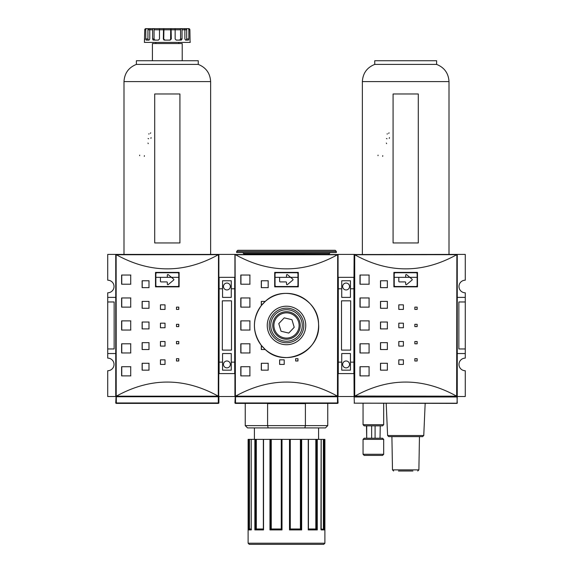 <?xml version="1.0" encoding="UTF-8"?>
<svg xmlns="http://www.w3.org/2000/svg" width="573" height="573" viewBox="0 0 573 573"><rect width="100%" height="100%" fill="white"/><g stroke="black" fill="none" stroke-linecap="round" stroke-linejoin="round"><path stroke-width="0.86" d="M349.53 364.428A3.438 3.438 0 0 1 344.373 367.408A3.438 3.438 0 0 1 344.373 361.448A3.438 3.438 0 0 1 349.53 364.428M349.53 286.5A3.438 3.438 0 0 1 344.373 289.48A3.438 3.438 0 0 1 344.373 283.52A3.438 3.438 0 0 1 349.53 286.5M350.447 280.77L350.447 297.387L341.737 297.387L341.737 280.77L350.447 280.77M350.447 362.136L350.447 370.158L341.737 370.158L341.737 353.541L350.447 353.541L350.447 362.136L353.885 362.136L353.885 277.332L338.299 277.332L338.299 288.792L341.737 288.792M338.299 288.792L338.299 362.136L341.737 362.136M350.447 288.792L353.885 288.792M350.676 300.825L350.676 350.103L341.508 350.103L341.508 300.825L350.676 300.825M338.299 362.136L338.299 373.596L353.885 373.596L353.885 362.136M338.07 396.058A0.458 0.458 0 0 1 337.612 396.516L338.07 396.058L338.07 254.87L337.683 254.67L337.468 396.179L338.07 396.058M337.497 396.745L337.497 402.969L338.07 402.819L337.748 396.516A2.213 0.573 90 0 1 337.497 396.745L235.503 396.745A2.213 0.573 90 0 1 235.252 396.516L354.143 396.516L354.343 403.22L354.143 396.516L457.225 396.516L457.025 396.974L354.343 396.974M353.885 297.387L354.114 254.87L354.114 396.058L354.572 396.516A0.458 0.458 0 0 1 354.114 396.058L353.885 353.541M176.455 309.42L178.733 309.42L178.733 307.128L176.455 307.128M178.776 309.42L176.484 309.42L176.484 307.128L178.776 307.128L178.776 309.42M176.455 343.8L178.733 343.8L178.733 341.508L176.455 341.508M178.776 343.8L176.484 343.8L176.484 341.508L178.776 341.508L178.776 343.8M176.455 360.99L178.733 360.99L178.733 358.698L176.455 358.698M178.776 360.99L176.484 360.99L176.484 358.698L178.776 358.698L178.776 360.99M176.455 326.61L178.733 326.61L178.733 324.318L176.455 324.318M178.776 326.61L176.484 326.61L176.484 324.318L178.776 324.318L178.776 326.61M160.461 309.42L165.031 309.42L160.44 309.42L160.44 304.836L165.024 304.836L160.461 304.836L160.461 309.42M165.024 304.836L165.024 309.42M160.461 346.092L165.031 346.092L160.44 346.092L160.44 341.508L165.024 341.508L160.461 341.508L160.461 346.092M165.024 341.508L165.024 346.092M160.461 364.428L165.031 364.428L160.44 364.428L160.44 359.844L165.024 359.844L160.461 359.844L160.461 364.428M165.024 359.844L165.024 364.428M160.461 327.756L165.031 327.756L160.44 327.756L160.44 323.172L165.024 323.172L160.461 323.172L160.461 327.756M165.024 323.172L165.024 327.756M149.052 363.282L142.211 363.282L142.211 370.158L149.052 370.158M148.987 370.158L142.125 370.158L142.125 363.282L148.987 363.282L148.987 370.158M149.052 342.654L142.211 342.654L142.211 349.53L149.052 349.53M148.987 349.53L142.125 349.53L142.125 342.654L148.987 342.654L148.987 349.53M149.052 301.398L142.211 301.398L142.211 308.274L149.052 308.274M148.987 308.274L142.125 308.274L142.125 301.398L148.987 301.398L148.987 308.274M149.052 280.77L142.211 280.77L142.211 287.646L149.052 287.646M148.987 287.646L142.125 287.646L142.125 280.77L148.987 280.77L148.987 287.646M149.052 322.026L142.211 322.026L142.211 328.902L149.052 328.902M148.987 328.902L142.125 328.902L142.125 322.026L148.987 322.026L148.987 328.902M130.837 366.72L121.763 366.72L121.763 375.888L130.837 375.888M130.716 375.888L121.612 375.888L121.612 366.72L130.716 366.72L130.716 375.888M130.837 343.8L121.763 343.8L121.763 352.968L130.837 352.968M130.716 352.968L121.612 352.968L121.612 343.8L130.716 343.8L130.716 352.968M130.837 297.96L121.763 297.96L121.763 307.128L130.837 307.128M130.716 307.128L121.612 307.128L121.612 297.96L130.716 297.96L130.716 307.128M130.837 275.04L121.763 275.04L121.763 284.208L130.837 284.208M130.716 284.208L121.612 284.208L121.612 275.04L130.716 275.04L130.716 284.208M130.837 320.88L121.763 320.88L121.763 330.048L130.837 330.048M130.716 330.048L121.612 330.048L121.612 320.88L130.716 320.88L130.716 330.048M155.512 272.404L179.12 272.404L179.12 286.844L155.512 286.844L155.512 272.404M218.728 396.401L218.428 396.516A0.458 0.458 0 0 0 218.886 396.058L218.284 396.179L218.499 254.67L218.886 254.87L218.428 254.412A0.458 0.458 0 0 1 218.886 254.87L218.728 396.401M115.746 396.058L115.746 254.87A0.458 0.458 0 0 1 116.204 254.412L115.746 254.87L116.133 254.67L116.204 396.516A0.458 0.458 0 0 1 115.746 396.058L115.746 353.541L107.724 353.541L107.724 292.803A6.303 6.303 0 0 0 114.027 286.5A6.303 6.303 0 0 0 107.724 280.197L107.724 254.412L218.428 254.412L210.635 254.412L210.635 81.595L123.997 81.595L123.997 254.412M218.284 254.749C184.305 273.565 150.327 273.565 116.348 254.749L218.499 254.67M116.348 396.179C150.327 377.363 184.305 377.363 218.284 396.179L116.348 396.179M107.724 353.541L107.724 358.125A6.303 6.303 0 0 1 114.027 364.428A6.303 6.303 0 0 1 107.724 370.731L107.724 396.516L116.068 396.516L115.746 402.819L116.319 402.969L116.319 396.745A2.213 0.573 90 0 1 116.068 396.516L218.564 396.516A2.213 0.573 90 0 1 218.313 396.745L116.319 396.745M155.512 286.5L157.002 286.5A1.146 1.146 0 0 1 155.856 285.354L155.856 273.894A1.146 1.146 0 0 1 157.002 272.748L177.63 272.748A1.146 1.146 0 0 1 178.776 273.894L178.776 285.354A1.146 1.146 0 0 1 177.63 286.5L155.512 286.5M374.742 64.405L374.742 60.738L436.626 60.738L436.626 64.405L374.742 64.405C366.992 67.521 362.867 73.251 362.365 81.595L362.365 254.412M393.078 93.972L418.29 93.972L418.29 242.952L393.078 242.952L393.078 93.972M386.453 138.53L386.976 138.759L386.453 138.53M389.447 137.642L389.282 138.344M389.074 132.857L388.723 133.33M387.441 133.932L387.062 133.953M378.001 155.67L378.058 155.147M382.778 155.67L382.678 156.336M386.36 143.064L386.617 143.608M465.276 297.387L465.276 292.803A6.303 6.303 0 0 1 458.973 286.5A6.303 6.303 0 0 1 465.276 280.197L465.276 254.412L456.796 254.412A0.458 0.458 0 0 1 457.254 254.87L457.254 297.387L465.276 297.387L465.276 301.971L458.858 301.971L458.858 348.957L465.276 348.957L465.276 301.971M465.276 348.957L465.276 358.125A6.303 6.303 0 0 0 458.973 364.428A6.303 6.303 0 0 0 465.276 370.731L465.276 396.516L457.254 396.516L457.025 403.392L354.114 403.163L457.025 403.22L457.254 396.516M465.276 353.541L457.254 353.541L457.254 396.058A0.458 0.458 0 0 1 456.796 396.516L457.254 396.058L457.254 254.87L456.867 254.67L456.652 396.179L457.254 396.058M399.381 277.332A0.573 0.573 0 0 0 398.808 277.905L398.808 281.343A0.573 0.573 0 0 0 399.381 281.916L405.111 281.916A0.573 0.573 0 0 1 405.684 282.489L405.684 284.129A0.573 0.573 0 0 0 406.622 284.573L412.03 280.061A0.573 0.573 0 0 0 412.03 279.187L406.622 274.675A0.573 0.573 0 0 0 405.684 275.119L405.684 276.759A0.573 0.573 0 0 1 405.111 277.332L399.381 277.332M415.998 272.748A1.146 1.146 0 0 1 417.144 273.894L417.144 285.354A1.146 1.146 0 0 1 415.998 286.5L395.37 286.5A1.146 1.146 0 0 1 394.224 285.354L394.224 273.894A1.146 1.146 0 0 1 395.37 272.748L415.998 272.748M415.998 286.5L395.37 286.5M322.277 544.35L323.745 544.35L324.891 543.204L248.109 543.204L249.255 544.35L322.277 544.35M324.891 543.204L324.891 439.376L324.046 439.376L324.046 529.452L321.195 528.994M324.046 529.452L324.626 529.91L321.145 529.91L320.93 529.452L321.145 439.376L316.568 439.376L316.568 529.452L316.504 439.376L315.816 439.376L315.816 528.994L316.454 529.452L308.439 529.452L316.625 529.452L317.27 529.91L317.27 439.376M308.31 439.376L301.04 439.376L301.04 529.452L301.018 439.376L300.402 439.376L300.402 528.994L300.997 529.452M289.881 529.452L290.289 528.994L290.289 439.376L281.264 439.376L281.264 528.994L281.651 529.452M269.962 439.376L269.962 529.91L270.599 529.452L270.599 439.376L263.494 439.376M255.551 529.452L255.551 439.376L251.196 439.376L251.232 529.91L251.475 529.452L251.232 529.91L248.224 529.91L248.797 529.452L248.797 439.376L248.109 439.376L248.109 543.204M248.883 529.452L249.448 528.994L249.448 439.376L248.883 439.376L248.797 529.452M249.448 439.376L251.196 439.376L251.196 529.731M254.856 439.376L254.856 529.91L255.494 529.452L263.351 529.452L255.673 529.452L256.31 528.994L256.31 439.376L255.615 439.376L255.615 529.452M256.31 439.376L263.351 439.376L263.351 529.545M254.856 529.91L263.537 529.91L263.537 439.376M270.649 529.452L271.258 528.994L271.258 439.376L270.628 439.376L270.628 529.452M271.258 439.376L281.264 439.376M270.578 529.452L281.594 529.452L281.615 439.376L281.601 529.452L282.002 529.91L282.002 439.376M281.601 529.452L282.002 529.91L269.962 529.91M290.289 439.376L300.402 439.376M289.917 439.376L289.924 529.452L289.917 439.376M289.501 439.376L289.501 529.91L289.924 529.452L301.061 529.452L301.663 529.91L301.663 439.376M301.663 529.91L289.501 529.91L289.924 529.452M308.439 529.531L308.439 439.376L315.816 439.376M308.238 439.376L308.238 529.91L308.353 529.452L308.238 529.91L317.27 529.91M323.953 529.452L323.953 439.376L323.373 439.376L323.373 528.994M321.195 529.717L321.195 439.376L323.373 439.376M321.195 529.452L324.117 529.452M267.598 425.624L245.244 425.624L247.536 427.916L268.164 427.916L267.598 425.624L267.598 403.621L305.402 403.621L305.402 425.624L267.598 425.624M268.164 427.916L304.836 427.916L305.402 425.624L327.756 425.624L325.464 427.916L304.836 427.916M281.042 331.23L278.779 323.616L284.237 317.85L291.958 319.698L294.221 327.312L288.763 333.078L281.042 331.23M300.252 325.464A13.752 13.752 0 0 1 279.624 337.375A13.752 13.752 0 0 1 279.624 313.553A13.752 13.752 0 0 1 300.252 325.464M299.106 325.464A12.606 12.606 0 0 0 280.197 314.548A12.606 12.606 0 0 0 280.197 336.38A12.606 12.606 0 0 0 299.106 325.464M354.114 254.87L354.272 254.527L354.114 254.87A0.458 0.458 0 0 1 354.572 254.412L337.612 254.412A0.458 0.458 0 0 1 338.07 254.87L337.468 254.749C303.489 273.565 269.511 273.565 235.532 254.749L337.468 254.749M276.186 286.5L298.304 286.5L276.186 286.5A1.146 1.146 0 0 1 275.04 285.354L275.04 273.894A1.146 1.146 0 0 1 276.186 272.748L296.814 272.748A1.146 1.146 0 0 1 297.96 273.894L297.96 285.354A1.146 1.146 0 0 1 296.814 286.5M280.197 277.332A0.573 0.573 0 0 0 279.624 277.905L279.624 281.343A0.573 0.573 0 0 0 280.197 281.916L285.927 281.916A0.573 0.573 0 0 1 286.5 282.489L286.5 284.129A0.573 0.573 0 0 0 287.438 284.573L292.846 280.061A0.573 0.573 0 0 0 292.846 279.187L287.438 274.675A0.573 0.573 0 0 0 286.5 275.119L286.5 276.759A0.573 0.573 0 0 1 285.927 277.332L280.197 277.332M270.735 325.464A15.765 15.765 0 0 0 286.5 341.229A15.765 15.765 0 0 0 302.265 325.464A15.765 15.765 0 0 0 286.5 309.699A15.765 15.765 0 0 0 270.735 325.464M303.805 325.464A17.305 17.305 0 0 0 277.848 310.48A17.305 17.305 0 0 0 277.848 340.448A17.305 17.305 0 0 0 303.805 325.464M337.912 254.527L235.088 254.527L235.388 396.516A0.458 0.458 0 0 1 234.93 396.058L234.93 254.87A0.458 0.458 0 0 1 235.388 254.412L218.428 254.412M218.313 396.745L218.313 402.969L218.886 402.819L218.886 396.516L235.252 396.516L234.93 402.819L235.503 402.969L235.503 396.745M338.07 402.819A0.573 0.573 0 0 1 337.497 403.392L235.503 403.392A0.573 0.573 0 0 1 234.93 402.819M235.532 396.179C269.511 377.363 303.489 377.363 337.468 396.179L235.532 396.179M274.696 286.844L274.696 272.404L298.304 272.404L298.304 286.844L274.696 286.844M250.021 320.88L240.947 320.88L240.947 330.048L250.021 330.048M240.796 330.048L240.796 320.88L249.9 320.88L249.9 330.048L240.796 330.048M250.021 275.04L240.947 275.04L240.947 284.208L250.021 284.208M240.796 284.208L240.796 275.04L249.9 275.04L249.9 284.208L240.796 284.208M250.021 297.96L240.947 297.96L240.947 307.128L250.021 307.128M240.796 307.128L240.796 297.96L249.9 297.96L249.9 307.128L240.796 307.128M250.021 343.8L240.947 343.8L240.947 352.968L250.021 352.968M240.796 352.968L240.796 343.8L249.9 343.8L249.9 352.968L240.796 352.968M250.021 366.72L240.947 366.72L240.947 375.888L250.021 375.888M240.796 375.888L240.796 366.72L249.9 366.72L249.9 375.888L240.796 375.888M268.236 280.77L261.395 280.77L261.395 287.646L268.236 287.646M261.309 287.646L261.309 280.77L268.171 280.77L268.171 287.646L261.309 287.646M261.309 301.398L265.278 301.398C283.943 283.306 318.595 298.039 318.552 323.989C321.252 350.955 284.888 368.726 265.278 349.53L261.309 349.53L261.309 345.34C252.141 332.089 252.141 318.839 261.309 305.588L261.309 301.398M261.395 301.398L261.395 305.481L265.278 301.398M268.236 363.282L261.395 363.282L261.395 370.158L268.236 370.158M261.309 370.158L261.309 363.282L268.171 363.282L268.171 370.158L261.309 370.158M279.645 359.844L279.645 364.428L284.215 364.428L279.624 364.428L279.624 359.844L284.208 359.844L279.645 359.844M284.208 359.844L284.208 364.428M295.668 360.99L295.668 358.698L297.96 358.698L297.96 360.99L295.668 360.99M295.639 360.99L297.917 360.99L297.917 358.698L295.639 358.698M261.309 305.588L261.395 305.481A32.088 32.088 0 0 1 316.518 336.809A32.088 32.088 0 0 1 265.278 349.53L261.309 345.34A32.088 32.088 0 0 1 261.309 305.588M265.278 349.53A32.088 32.088 0 0 1 261.395 345.447L261.395 349.53M286.5 344.717A19.253 19.253 0 0 1 267.247 325.464A19.253 19.253 0 0 1 286.5 306.211A19.253 19.253 0 0 1 305.753 325.464A19.253 19.253 0 0 1 286.5 344.717M362.365 81.595L449.003 81.595L449.003 254.412L456.796 254.412L354.272 254.527L354.716 254.749L354.716 396.179C388.695 377.363 422.673 377.363 456.652 396.179L354.114 396.058M236.649 251.432L336.351 251.432L336.351 252.578L236.649 252.578L236.649 251.432L237.795 250.286L278.994 250.286M336.351 251.432L335.205 250.286L237.795 250.286M288.62 250.286L294.006 250.286M398.464 471.006L412.904 471.006M387.606 435.53L388.752 436.626L422.616 436.626L423.762 435.53L387.606 435.53L386.202 403.392M380.028 438.23L380.243 425.854L380.028 438.23L375.086 438.23L375.086 425.854L380.028 425.854M371.648 425.854L371.648 438.23L366.706 438.23L366.706 425.854M366.491 425.854L366.706 438.23M373.367 455.42L382.535 455.42L383.681 454.274L363.053 454.274L364.199 455.42L373.367 455.42M383.681 439.376L382.535 438.23L364.199 438.23L363.053 439.376L383.681 439.376L383.681 454.274M363.053 424.708L364.199 425.854L382.535 425.854L383.681 424.708L363.053 424.708L363.053 403.392M456.652 254.749C422.673 273.565 388.695 273.565 354.716 254.749L456.867 254.67M456.796 254.412L457.254 254.87M417.144 309.42L414.852 309.42L414.852 307.128L417.144 307.128L417.144 309.42M417.144 343.8L414.852 343.8L414.852 341.508L417.144 341.508L417.144 343.8M417.144 360.99L414.852 360.99L414.852 358.698L417.144 358.698L417.144 360.99M417.144 326.61L414.852 326.61L414.852 324.318L417.144 324.318L417.144 326.61M403.392 309.42L398.808 309.42L398.808 304.836L403.392 304.836L403.392 309.42L398.829 309.42L398.829 304.836L403.399 304.836M403.392 346.092L398.808 346.092L398.808 341.508L403.392 341.508L403.392 346.092L398.829 346.092L398.829 341.508L403.399 341.508M403.392 364.428L398.808 364.428L398.808 359.844L403.392 359.844L403.392 364.428L398.829 364.428L398.829 359.844L403.399 359.844M403.392 327.756L398.808 327.756L398.808 323.172L403.392 323.172L403.392 327.756L398.829 327.756L398.829 323.172L403.399 323.172M387.355 370.158L380.493 370.158L380.493 363.282L387.355 363.282L387.355 370.158M387.355 349.53L380.493 349.53L380.493 342.654L387.355 342.654L387.355 349.53M387.355 308.274L380.493 308.274L380.493 301.398L387.355 301.398L387.355 308.274M387.355 287.646L380.493 287.646L380.493 280.77L387.355 280.77L387.355 287.646M387.355 328.902L380.493 328.902L380.493 322.026L387.355 322.026L387.355 328.902M369.084 375.888L359.98 375.888L359.98 366.72L369.084 366.72L369.084 375.888M369.084 352.968L359.98 352.968L359.98 343.8L369.084 343.8L369.084 352.968M369.084 307.128L359.98 307.128L359.98 297.96L369.084 297.96L369.084 307.128M369.084 284.208L359.98 284.208L359.98 275.04L369.084 275.04L369.084 284.208M369.084 330.048L359.98 330.048L359.98 320.88L369.084 320.88L369.084 330.048M417.488 286.844L393.88 286.844L393.88 272.404L417.488 272.404L417.488 286.844M369.205 320.88L360.131 320.88L360.131 330.048L369.205 330.048M369.205 275.04L360.131 275.04L360.131 284.208L369.205 284.208M369.205 297.96L360.131 297.96L360.131 307.128L369.205 307.128M369.205 343.8L360.131 343.8L360.131 352.968L369.205 352.968M369.205 366.72L360.131 366.72L360.131 375.888L369.205 375.888M387.42 322.026L380.579 322.026L380.579 328.902L387.42 328.902M387.42 280.77L380.579 280.77L380.579 287.646L387.42 287.646M387.42 301.398L380.579 301.398L380.579 308.274L387.42 308.274M387.42 342.654L380.579 342.654L380.579 349.53L387.42 349.53M387.42 363.282L380.579 363.282L380.579 370.158L387.42 370.158M414.823 326.61L417.101 326.61L417.101 324.318L414.823 324.318M414.823 360.99L417.101 360.99L417.101 358.698L414.823 358.698M414.823 343.8L417.101 343.8L417.101 341.508L414.823 341.508M414.823 309.42L417.101 309.42L417.101 307.128L414.823 307.128M107.724 297.387L115.746 297.387M177.63 286.5L157.002 286.5M167.316 276.759L167.316 275.119A0.573 0.573 0 0 1 168.254 274.675L173.662 279.187A0.573 0.573 0 0 1 173.662 280.061L168.254 284.573A0.573 0.573 0 0 1 167.316 284.129L167.316 282.489A0.573 0.573 0 0 0 166.743 281.916L161.013 281.916A0.573 0.573 0 0 1 160.44 281.343L160.44 277.905A0.573 0.573 0 0 1 161.013 277.332L166.743 277.332A0.573 0.573 0 0 0 167.316 276.759M107.724 301.971L114.142 301.971L114.142 348.957L107.724 348.957M210.635 81.595C210.133 73.251 206.008 67.521 198.258 64.405L136.374 64.405C128.624 67.521 124.499 73.251 123.997 81.595M198.258 64.405L198.258 60.738L136.374 60.738L136.374 64.405M154.71 93.972L179.922 93.972L179.922 242.952L154.71 242.952L154.71 93.972M147.992 143.064L148.249 143.608M144.41 155.67L144.31 156.336M139.633 155.67L139.69 155.147M150.706 132.857L150.355 133.33M149.073 133.932L148.694 133.953M151.079 137.642L150.914 138.344M148.085 138.53L148.608 138.759L148.085 138.53M152.418 60.738L152.418 43.548L182.214 43.548L182.214 60.738M152.389 28.65L145.871 28.65A1.146 1.132 90 0 0 144.747 29.796L144.396 42.402L190.236 42.402L189.95 39.809M190.057 40.11L189.885 29.796A1.146 1.132 -90 0 0 188.761 28.65L186.504 28.65M182.243 28.65L185.623 28.65L182.243 28.65M173.977 28.65L179.836 28.65L173.977 28.65M154.954 40.11L154.058 38.964L154.058 29.796A1.146 0.738 -90 0 1 154.796 28.65L163.935 28.65L163.735 38.964L163.334 38.964L164.472 40.11L170.16 40.11L171.298 38.964L171.098 28.65L174.765 28.65L163.935 28.65L170.697 28.65L170.618 39.723M154.796 28.65L150.635 28.65A1.146 0.881 90 0 0 149.761 29.796L147.934 29.796A1.146 1.074 -90 0 1 149.009 28.65A1.146 1.074 -90 0 0 147.934 29.796L147.934 38.964L145.778 38.964L145.778 29.796A1.146 1.074 -90 0 1 146.853 28.65L145.871 28.65M163.334 38.964L163.534 28.65L159.867 28.65A1.146 0.394 90 0 0 159.48 29.796L159.48 38.964L158.406 40.11L153.478 40.11L152.583 38.964L152.583 29.796A1.146 0.738 -90 0 1 153.32 28.65M187.944 40.11L185.588 40.11L184.871 38.964L184.871 29.796A1.146 0.881 -90 0 0 183.997 28.65L179.836 28.65A1.146 0.738 90 0 1 180.574 29.796L180.574 38.964L179.678 40.11M188.761 28.65L185.623 28.65A1.146 1.074 90 0 1 186.698 29.796L186.698 38.964L186.275 40.11L186.698 38.964L188.854 38.964L188.854 29.796L189.885 29.796M181.312 28.65A1.146 0.738 90 0 1 182.049 29.796L182.049 38.964L181.154 40.11L176.219 40.11L175.152 38.964L175.152 29.796A1.146 0.394 -90 0 0 174.765 28.65M187.779 28.65A1.146 1.074 90 0 1 188.854 29.796M152.583 29.796L149.761 29.796L149.761 38.964L149.044 40.11L148.357 40.11L147.934 38.964M187.801 40.11L188.438 40.11L188.854 38.964M145.778 38.964L146.194 40.11L149.044 40.11M144.604 40.089L144.747 38.964M153.299 40.089L152.869 39.809M164.243 40.089L163.699 39.809M181.333 40.089L182.049 38.964L180.574 38.964M186.275 40.11L185.588 40.11M163.735 38.964L164.866 40.11M169.766 40.11L171.298 38.964M218.886 402.819A0.573 0.573 0 0 1 218.313 403.392L116.319 403.392A0.573 0.573 0 0 1 115.746 402.819M234.701 288.792L234.701 277.332L219.115 277.332L219.115 288.792L222.553 288.792L222.553 280.77L231.263 280.77L231.263 288.792L234.701 288.792L234.701 373.596L219.115 373.596L219.115 362.136L222.553 362.136L222.553 353.541L231.263 353.541L231.263 370.158L222.553 370.158L222.553 362.136M219.115 288.792L219.115 362.136M231.492 350.103L222.324 350.103L222.324 300.825L231.492 300.825L231.492 350.103M231.263 362.136L234.701 362.136M231.263 288.792L231.263 297.387L222.553 297.387L222.553 288.792M230.346 286.5A3.438 3.438 0 0 1 225.189 289.48A3.438 3.438 0 0 1 225.189 283.52A3.438 3.438 0 0 1 230.346 286.5M230.346 364.428A3.438 3.438 0 0 1 225.189 367.408A3.438 3.438 0 0 1 225.189 361.448A3.438 3.438 0 0 1 230.346 364.428M155.856 277.332L178.776 277.332M394.224 277.332L417.144 277.332M275.04 277.332L297.96 277.332M324.626 529.91L324.626 439.376M248.224 439.376L248.224 529.91M251.196 528.994L249.448 528.994M263.351 528.994L256.31 528.994M281.264 528.994L271.258 528.994M300.402 528.994L290.289 528.994M315.816 528.994L308.439 528.994M235.503 403.392L235.503 402.969L337.497 402.969L337.497 403.392M330.277 252.578L329.274 253.581L243.726 253.581L242.723 252.578M329.274 253.581L243.726 253.839L244.299 254.412M419.465 436.626L418.884 469.881L392.484 469.881L391.903 436.626M457.254 403.163L457.025 396.974M154.058 38.964L152.583 38.964M144.747 29.796L145.778 29.796M154.058 29.796L163.334 29.796M163.735 29.796L170.897 29.796M171.298 29.796L180.574 29.796M182.049 29.796L186.698 29.796M116.319 403.392L116.319 402.969L218.313 402.969L218.313 403.392M449.003 81.595C448.501 73.251 444.376 67.521 436.626 64.405M245.244 403.392L245.244 425.624M327.756 403.392L327.756 425.624M254.412 427.916L254.412 439.376M318.588 427.916L318.588 439.376M329.274 253.839L328.701 254.412M392.484 469.881L393.63 471.006M418.884 469.881L417.738 471.006M423.762 435.53L425.166 403.392M363.053 439.376L363.053 454.274M383.681 424.708L383.681 403.392M178.776 43.548L178.776 42.402M155.856 43.548L155.856 42.402"/></g></svg>
